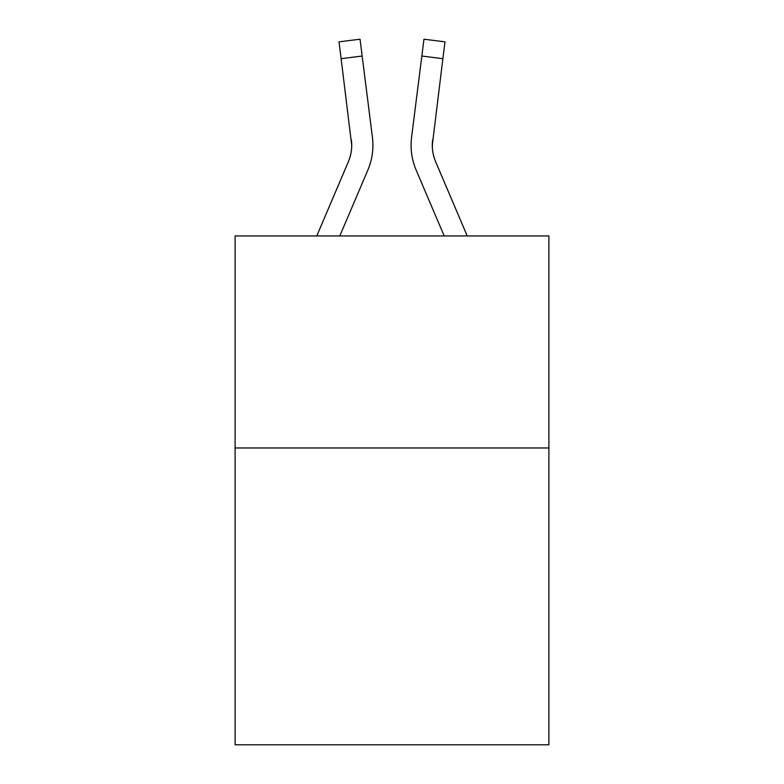 <?xml version="1.0" encoding="UTF-8"?>
<svg xmlns="http://www.w3.org/2000/svg" width="784" height="784" viewBox="0 0 784 784"><rect width="100%" height="100%" fill="white"/><g stroke="black" fill="none" stroke-linecap="round" stroke-linejoin="round"><path stroke-width="1.18" d="M548.898 447.978L548.898 744.8L235.102 744.8L235.102 235.955L548.898 235.955L548.898 447.978L235.102 447.978M367.833 170.128L339.805 235.955L367.833 170.128A63.602 63.602 -45 0 0 372.42 137.239L362.159 56.027L341.118 58.682L338.992 41.856L360.032 39.2L362.159 56.027M316.765 235.955L348.331 161.818A42.405 42.405 -21 0 0 351.712 145.295L341.118 58.682M372.841 148.294L372.919 145.706M372.096 134.691L372.42 137.239L372.096 134.691M467.235 235.955L435.669 161.818A42.405 42.405 21 0 1 432.288 145.285L442.882 58.682L421.841 56.027L423.968 39.2L445.008 41.856L442.882 58.682M416.167 170.128L444.195 235.955L416.167 170.128A63.602 63.602 45 0 1 411.58 137.239L421.841 56.027M432.337 147.284L432.621 139.895A42.405 42.405 45 0 0 435.669 161.818A42.405 42.405 45 0 1 432.288 145.285L432.621 139.895M348.331 161.818A42.405 42.405 -45 0 0 351.712 145.295A42.405 42.405 -45 0 1 348.331 161.818A42.405 42.405 -45 0 0 351.712 145.295A42.405 42.405 -45 0 1 348.331 161.818A42.405 42.405 -45 0 0 351.712 145.295A42.405 42.405 -45 0 1 348.331 161.818A42.405 42.405 -45 0 0 351.712 145.295A42.405 42.405 -45 0 1 348.331 161.818A42.405 42.405 -45 0 0 351.712 145.295A42.405 42.405 -45 0 1 348.331 161.818A42.405 42.405 -45 0 0 351.712 145.295A42.405 42.405 -45 0 1 348.331 161.818A42.405 42.405 -45 0 0 351.712 145.295A42.405 42.405 -45 0 1 348.331 161.818A42.405 42.405 -45 0 0 351.712 145.295A42.405 42.405 -45 0 1 348.331 161.818A42.405 42.405 -45 0 0 351.712 145.295A42.405 42.405 -45 0 1 348.331 161.818A42.405 42.405 -45 0 0 351.712 145.295A42.405 42.405 -45 0 1 348.331 161.818A42.405 42.405 -45 0 0 351.712 145.295A42.405 42.405 -45 0 1 348.331 161.818A42.405 42.405 -45 0 0 351.712 145.295A42.405 42.405 -45 0 1 348.331 161.818A42.405 42.405 -45 0 0 351.712 145.295A42.405 42.405 -45 0 1 348.331 161.818A42.405 42.405 -45 0 0 351.712 145.295A42.405 42.405 -45 0 1 348.331 161.818A42.405 42.405 -45 0 0 351.712 145.295A42.405 42.405 -45 0 1 348.331 161.818A42.405 42.405 -45 0 0 351.712 145.295A42.405 42.405 -45 0 1 348.331 161.818A42.405 42.405 -45 0 0 351.712 145.295A42.405 42.405 -45 0 1 348.331 161.818A42.405 42.405 -45 0 0 351.712 145.295A42.405 42.405 -45 0 1 348.331 161.818A42.405 42.405 -45 0 0 351.712 145.295A42.405 42.405 -45 0 1 348.331 161.818A42.405 42.405 -45 0 0 351.712 145.295A42.405 42.405 -45 0 1 348.331 161.818A42.405 42.405 -45 0 0 351.712 145.295A42.405 42.405 -45 0 1 348.331 161.818A42.405 42.405 -45 0 0 351.379 139.895L351.712 145.285M435.669 161.818A42.405 42.405 45 0 1 432.288 145.285A42.405 42.405 45 0 0 435.669 161.818A42.405 42.405 45 0 1 432.288 145.285A42.405 42.405 45 0 0 435.669 161.818A42.405 42.405 45 0 1 432.288 145.285A42.405 42.405 45 0 0 435.669 161.818A42.405 42.405 45 0 1 432.288 145.285A42.405 42.405 45 0 0 435.669 161.818A42.405 42.405 45 0 1 432.288 145.285A42.405 42.405 45 0 0 435.669 161.818A42.405 42.405 45 0 1 432.288 145.285A42.405 42.405 45 0 0 435.669 161.818A42.405 42.405 45 0 1 432.288 145.285A42.405 42.405 45 0 0 435.669 161.818A42.405 42.405 45 0 1 432.288 145.285A42.405 42.405 45 0 0 435.669 161.818A42.405 42.405 45 0 1 432.288 145.285A42.405 42.405 45 0 0 435.669 161.818A42.405 42.405 45 0 1 432.288 145.285A42.405 42.405 45 0 0 435.669 161.818A42.405 42.405 45 0 1 432.288 145.285A42.405 42.405 45 0 0 435.669 161.818A42.405 42.405 45 0 1 432.288 145.285A42.405 42.405 45 0 0 435.669 161.818A42.405 42.405 45 0 1 432.288 145.285A42.405 42.405 45 0 0 435.669 161.818A42.405 42.405 45 0 1 432.288 145.285A42.405 42.405 45 0 0 435.669 161.818A42.405 42.405 45 0 1 432.288 145.285A42.405 42.405 45 0 0 435.669 161.818A42.405 42.405 45 0 1 432.288 145.285A42.405 42.405 45 0 0 435.669 161.818A42.405 42.405 45 0 1 432.288 145.285A42.405 42.405 45 0 0 435.669 161.818A42.405 42.405 45 0 1 432.288 145.285A42.405 42.405 45 0 0 435.669 161.818A42.405 42.405 45 0 1 432.288 145.285A42.405 42.405 45 0 0 435.669 161.818A42.405 42.405 45 0 1 432.288 145.285A42.405 42.405 45 0 0 435.669 161.818A42.405 42.405 45 0 1 432.288 145.285M372.919 145.177L372.841 148.313L372.919 145.177M411.159 148.313L411.081 145.177M338.992 41.856L360.032 39.2M423.968 39.2L445.008 41.856"/></g></svg>
